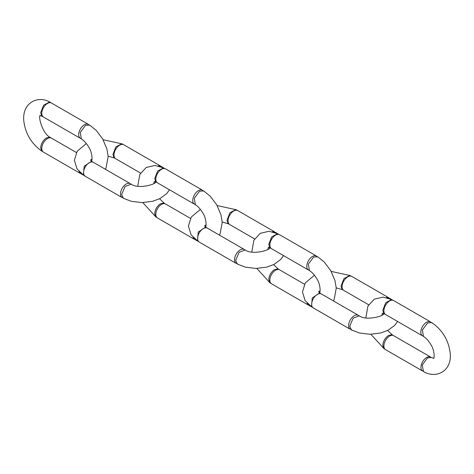 <?xml version="1.0" encoding="UTF-8"?>
<svg xmlns="http://www.w3.org/2000/svg" width="474" height="474" viewBox="0 0 474 474"><rect width="100%" height="100%" fill="white"/><g stroke="black" fill="none" stroke-linecap="round" stroke-linejoin="round"><path stroke-width="0.71" d="M81.753 174.225L79.555 172.625A8.064 4.657 -60 0 1 79.045 171.493M80.076 172.536L81.374 174.017L82.855 174.782M76.397 152.527L51.5 138.153A8.064 4.657 120 0 0 43.436 142.81A8.064 4.657 120 0 0 43.436 152.124L80.13 173.306M43.75 152.302L41.588 150.845L40.681 147.805C41.037 143.622 42.956 140.334 46.434 137.94L49.634 137.223L51.814 138.337M105.352 169.248L106.022 168.021L108.173 156.515L106.881 148.866L102.645 138.918L96.169 130.344L89.592 125.041L85.51 125.409L80.248 132.436L81.338 138.9C83.981 140.553 86.446 143.284 88.739 147.094C92.057 151.84 92.614 159.815 91.5 160.982M81.635 139.089L79.632 137.715A8.064 4.657 -60 0 1 80.367 129.017A8.064 4.657 -60 0 1 87.53 124.034L90.279 125.64M88.117 124.182L51.5 103.042A8.064 4.657 120 0 0 43.436 107.699A8.064 4.657 120 0 0 43.436 117.007L80.053 138.147M43.75 117.191L41.665 115.822L40.681 112.688L43.632 105.187L49.444 102.076L51.814 103.219M163.056 167.547L161.658 166.647L159.726 166.261M158.31 165.888A8.064 4.657 -60 0 1 159.542 165.77L162.031 166.872M160.419 165.924L123.726 144.742A8.064 4.657 120 0 0 119.697 145.139A8.064 4.657 120 0 0 114.43 152.243A8.064 4.657 120 0 0 115.662 158.707L140.559 173.081M115.976 158.891L113.926 157.552L112.942 154.423L115.899 146.899L121.694 143.776L124.04 144.92M155.401 182.135L155.431 181.933C157.445 183.716 138.929 189.701 131.227 184.173L125.083 186.466L121.634 194.53L123.353 198.251L131.304 201.314L142.034 202.617L152.699 201.29L159.939 198.582L166.611 193.712L169.514 189.796M124.218 198.547L121.451 196.971A8.064 4.657 -60 0 1 121.196 190.376A8.064 4.657 -60 0 1 126.214 184.019A8.064 4.657 -60 0 1 129.349 183.29L131.541 184.333M129.929 183.438L93.319 162.298A8.064 4.657 120 0 0 89.284 162.695A8.064 4.657 120 0 0 84.017 169.805A8.064 4.657 120 0 0 85.255 176.263L121.865 197.403M85.569 176.447L83.388 174.965L84.194 166.244L91.405 161.356L93.633 162.481M195.798 240.069L193.599 238.469A8.064 4.657 -60 0 1 193.084 237.338M194.115 238.381L195.412 239.862L196.9 240.62M190.441 218.372L165.544 203.998A8.064 4.657 120 0 0 157.481 208.655A8.064 4.657 120 0 0 157.481 217.963L194.174 239.151M157.795 218.147L155.632 216.683L154.725 213.644C155.081 209.461 157.001 206.172 160.473 203.784L163.672 203.068L165.859 204.181M219.391 235.086L220.066 233.866L222.217 222.359L220.925 214.71L216.689 204.762L210.213 196.189L203.636 190.886L199.554 191.253L194.293 198.274L195.377 204.738C198.019 206.391 200.49 209.123 202.783 212.933C206.101 217.684 206.658 225.66 205.538 226.821M195.673 204.934L193.676 203.553A8.064 4.657 -60 0 1 194.411 194.855A8.064 4.657 -60 0 1 201.574 189.878L204.324 191.484M202.161 190.021L165.544 168.88A8.064 4.657 120 0 0 157.481 173.537A8.064 4.657 120 0 0 157.481 182.851L194.097 203.986M157.795 183.029L155.709 181.661L154.725 178.532L157.676 171.025L163.489 167.915L165.859 169.064M277.094 233.386L275.702 232.485L273.771 232.1M272.354 231.733A8.064 4.657 -60 0 1 273.587 231.608L276.069 232.716M274.464 231.768L237.77 210.58A8.064 4.657 120 0 0 233.741 210.983A8.064 4.657 120 0 0 228.474 218.087A8.064 4.657 120 0 0 229.706 224.552L254.603 238.92M230.02 224.729L227.964 223.396L226.987 220.268L229.943 212.737L235.738 209.621L238.084 210.764M269.445 247.979L269.469 247.772C271.483 249.561 252.974 255.545 245.265 250.011L239.121 252.31L235.673 260.374L237.397 264.095L245.342 267.152L256.079 268.456L266.743 267.135L273.984 264.427L280.655 259.556L283.559 255.64M238.256 264.391L235.495 262.815A8.064 4.657 -60 0 1 235.234 256.215A8.064 4.657 -60 0 1 240.259 249.857A8.064 4.657 -60 0 1 243.393 249.134L245.585 250.177M243.974 249.277L207.357 228.142A8.064 4.657 120 0 0 203.328 228.539A8.064 4.657 120 0 0 198.061 235.643A8.064 4.657 120 0 0 199.293 242.107L235.91 263.248M199.607 242.285L197.433 240.81L198.233 232.088L205.443 227.2L207.671 228.32M309.842 305.908L307.638 304.308A8.064 4.657 -60 0 1 307.128 303.182M308.159 304.219L309.457 305.7L310.938 306.465M304.48 284.21L279.589 269.842A8.064 4.657 120 0 0 271.525 274.493A8.064 4.657 120 0 0 271.525 283.808L308.213 304.989M271.839 283.985L269.67 282.528L268.764 279.488C269.125 275.305 271.039 272.017 274.517 269.623L277.717 268.906L279.903 270.02M333.435 300.931L334.111 299.704L336.256 288.198L334.964 280.549L330.728 270.601L324.252 262.027L317.675 256.724L313.592 257.092L308.337 264.119L309.421 270.583C312.064 272.236 314.529 274.967 316.822 278.777C320.14 283.523 320.702 291.498 319.583 292.665M309.718 270.773L307.721 269.398A8.064 4.657 -60 0 1 308.45 260.7A8.064 4.657 -60 0 1 315.619 255.717L318.362 257.323M316.199 255.865L279.589 234.725A8.064 4.657 120 0 0 271.525 239.382A8.064 4.657 120 0 0 271.525 248.69L308.136 269.83M271.839 248.874L269.753 247.505L268.764 244.371L271.715 236.87L277.533 233.759L279.903 234.903M391.139 299.23L389.741 298.33L387.809 297.945M386.393 297.571A8.064 4.657 -60 0 1 387.631 297.453L390.114 298.555M388.502 297.607L351.815 276.425A8.064 4.657 120 0 0 347.78 276.822A8.064 4.657 120 0 0 342.512 283.926A8.064 4.657 120 0 0 343.751 290.39L368.642 304.764M344.065 290.574L342.009 289.235L341.025 286.106L343.982 278.582L349.782 275.459L352.129 276.603M383.49 313.818L383.513 313.616C385.528 315.4 367.012 321.384 359.31 315.856L353.166 318.149L349.717 326.213L351.435 329.934L359.387 332.997L370.117 334.3L380.782 332.973L388.028 330.265L394.694 325.401L397.597 321.479M352.301 330.23L349.534 328.654A8.064 4.657 -60 0 1 349.279 322.059A8.064 4.657 -60 0 1 354.297 315.702A8.064 4.657 -60 0 1 357.432 314.973L359.624 316.016M358.018 315.121L321.402 293.981A8.064 4.657 120 0 0 317.373 294.378A8.064 4.657 120 0 0 312.099 301.488A8.064 4.657 120 0 0 313.338 307.946L349.954 329.086M313.652 308.13L311.471 306.648L312.277 297.927L319.488 293.039L321.716 294.164M433.977 358.303L431.423 357.497L427.459 357.929L422.192 365.087L423.501 371.545C435.464 378.88 451.526 371.936 450.3 354.042C448.872 340.67 442.68 330.177 431.719 322.569L427.637 322.936L422.375 329.957L423.466 336.421C426.108 338.075 428.573 340.806 430.866 344.616C434.184 349.368 434.741 357.343 433.621 358.504M423.88 371.752L421.682 370.153A8.064 4.657 -60 0 1 422.624 361.733A8.064 4.657 -60 0 1 429.444 356.709L431.79 357.68M430.321 356.863L393.627 335.681A8.064 4.657 120 0 0 385.563 340.338A8.064 4.657 120 0 0 385.563 349.646L422.257 370.834M385.877 349.83L383.715 348.366L382.808 345.333C383.164 341.144 385.084 337.855 388.556 335.468L391.761 334.751L393.941 335.865M423.762 336.617L421.759 335.236A8.064 4.657 -60 0 1 422.494 326.539A8.064 4.657 -60 0 1 429.657 321.562L432.406 323.167M430.244 321.704L393.627 300.563A8.064 4.657 120 0 0 385.563 305.22A8.064 4.657 120 0 0 385.563 314.535L422.18 335.669M385.877 314.712L383.792 313.344L382.808 310.215L385.759 302.708L391.571 299.598L393.941 300.747M91.002 160.668L91.618 160.775M40.207 115.626L42.482 116.468M50.333 102.378C38.56 95.096 22.568 102.058 23.7 120.058C25.158 133.401 31.349 143.859 42.275 151.443M40.373 115.502C37.819 114.643 41.89 133.68 50.534 137.584M155.312 182.135L154.909 181.655M114.37 157.99L108.155 156.147M92.051 158.849L90.599 160.188M83.785 175.392L77.025 168.898L74.382 160.271L77.185 151.23L86.339 143.551M103.095 139.717L122.245 143.906M92.371 161.741L90.481 159.987M205.041 226.507L205.657 226.619M154.251 181.471L156.527 182.306M164.057 168.045L155.051 165.438L146.259 167.464L139.83 174.414L137.756 186.181M142.816 202.605L156.017 217.098M154.293 181.548L153.86 183.474M159.572 198.772L164.277 203.233M269.356 247.979L268.954 247.499M228.415 223.835L222.193 221.986M206.095 224.688L204.638 226.033M197.83 241.236L191.069 234.743L188.421 226.116L191.229 217.074L200.383 209.395M217.139 205.562L236.283 209.745M206.415 227.579L204.525 225.825M319.085 292.351L319.701 292.458M268.29 247.309L270.565 248.151M278.096 233.889L269.096 231.276L260.303 233.303L253.874 240.253L251.801 252.02M256.855 268.45L270.056 282.937M268.337 247.392L267.905 249.318M273.611 264.616L278.321 269.078M383.395 313.818L382.992 313.344M342.453 289.673L336.238 287.831M320.134 290.532L318.682 291.871M311.868 307.075L305.108 300.587L302.465 291.954L305.274 282.913L314.428 275.234M331.178 271.401L350.327 275.59M320.454 293.424L318.564 291.67M382.334 313.154L384.61 313.989M392.14 299.728L383.134 297.121L374.341 299.147L367.913 306.097L365.845 317.864M370.899 334.289L384.1 348.781M382.382 313.231L381.943 315.163M387.655 330.455L392.359 334.917"/></g></svg>
